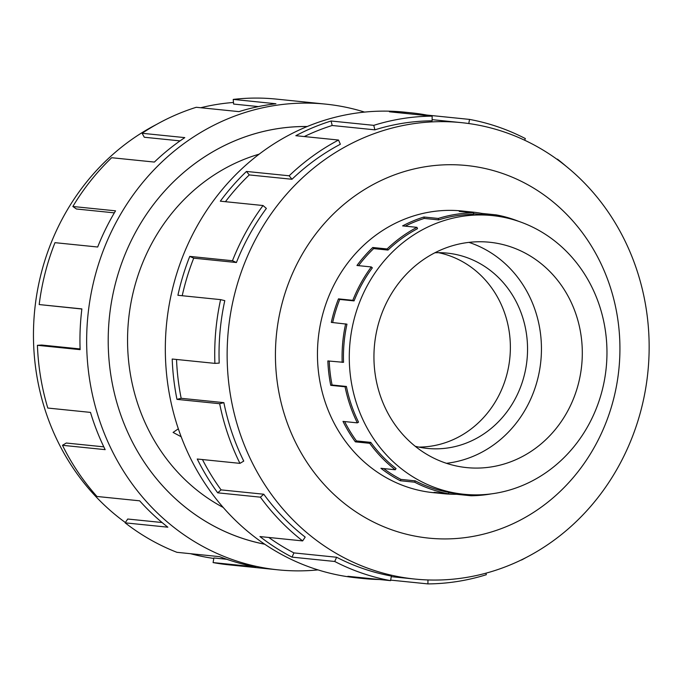 <?xml version="1.0" encoding="UTF-8"?>
<svg xmlns="http://www.w3.org/2000/svg" width="683" height="683" viewBox="0 0 683 683"><rect width="100%" height="100%" fill="white"/><g stroke="black" fill="none" stroke-linecap="round" stroke-linejoin="round"><path stroke-width="1.02" d="M264.739 544.223A210.663 193.605 -84.2 0 1 130.88 438.99A210.637 193.571 95.8 0 0 264.68 544.18M259.19 154.145A189.601 174.242 95.8 0 0 147.98 428.796A189.601 174.242 95.8 0 0 223.221 507.46M418.773 447.092A98.156 90.207 95.8 0 0 499.794 301.485A98.156 90.207 95.8 0 0 438.563 252.684M415.187 446.264A98.156 90.207 95.8 0 0 427.31 448.415A98.156 90.207 95.8 0 0 511.977 404.438A98.156 90.207 95.8 0 0 516.971 303.235A98.156 90.207 95.8 0 0 447.194 253.111A98.156 90.207 95.8 0 0 434.883 252.77M386.143 409.766A113.258 104.089 -84.2 0 1 391.905 292.99A113.258 104.089 -84.2 0 1 489.591 242.243A113.258 104.089 -84.2 0 1 570.109 300.085A113.258 104.089 -84.2 0 1 564.337 416.852A113.258 104.089 -84.2 0 1 466.651 467.599A113.258 104.089 -84.2 0 1 386.143 409.766M468.931 242.38A113.258 104.089 -84.2 0 1 529.24 295.918A113.258 104.089 -84.2 0 1 446.443 463.305M591.879 287.099A140.066 128.72 95.8 0 0 492.306 215.572A140.066 128.72 95.8 0 0 371.501 278.331A140.066 128.72 95.8 0 0 364.372 422.743A140.066 128.72 95.8 0 0 376.606 442.968A140.066 128.72 95.8 0 0 463.936 494.27A140.066 128.72 95.8 0 0 584.742 431.511A140.066 128.72 95.8 0 0 591.879 287.099M405.25 226.158A140.066 128.72 95.8 0 1 424.28 218.423L438.606 219.883A140.066 128.72 -84.2 0 1 473.55 214.377L473.567 212.9L459.241 211.44A141.543 130.077 -84.2 0 1 472.295 212.054A141.543 130.077 -84.2 0 1 481.822 213.412L496.148 214.872A141.543 130.077 -84.2 0 1 518.909 221.429M358.575 265.653A140.066 128.72 95.8 0 1 373.661 248.603L387.987 250.063A140.066 128.72 -84.2 0 1 417.526 228.677L416.946 227.345L402.62 225.885A141.543 130.077 -84.2 0 1 423.93 217.006L438.255 218.458A141.543 130.077 -84.2 0 1 473.567 212.9M332.672 322.53A140.066 128.72 95.8 0 1 339.733 299.436L354.059 300.896A140.066 128.72 -84.2 0 1 372.346 267.856L371.287 266.942L356.961 265.491A141.543 130.077 -84.2 0 1 372.764 247.502L387.09 248.962A141.543 130.077 -84.2 0 1 416.946 227.345M370.767 442.379A140.066 128.72 -84.2 0 0 396.055 468.547L395.244 469.759A141.543 130.077 -84.2 0 1 369.699 443.301L370.767 442.379L356.441 440.919L355.373 441.85A141.543 130.077 -84.2 0 1 343.003 421.402L357.329 422.862A141.543 130.077 -84.2 0 1 345.069 386.791L330.743 385.332A141.543 130.077 -84.2 0 1 327.857 360.94L343.549 362.314A140.066 128.72 -84.2 0 1 346.964 324.169L331.306 322.393A141.543 130.077 -84.2 0 1 338.478 298.872L352.804 300.332A141.543 130.077 -84.2 0 1 371.287 266.942M329.232 361.076A140.066 128.72 95.8 0 0 332.075 384.999L330.743 385.332M357.329 422.862L358.532 422.145A140.066 128.72 -84.2 0 1 346.401 386.458L332.075 384.999M342.183 362.4A141.543 130.077 -84.2 0 1 345.632 323.853M125.373 522.529A229.394 210.808 -84.2 0 1 58.166 442.208A229.394 210.808 -84.2 0 1 156.509 124.451M200.768 107.735A229.394 210.808 -84.2 0 1 233.484 102.476M318.005 569.895A234.073 215.111 -84.2 0 1 278.263 569.861A234.073 215.111 -84.2 0 1 111.867 450.328A234.073 215.111 -84.2 0 1 123.785 208.989A234.073 215.111 -84.2 0 1 325.663 104.123A234.073 215.111 -84.2 0 1 364.602 112.097M325.663 104.123L276.265 99.095A234.073 215.111 95.8 0 0 233.227 99.411L275.923 103.756A234.073 215.111 95.8 0 0 238.982 111.628L196.286 107.282A234.073 215.111 95.8 0 0 142.098 133.279L184.794 137.624A234.073 215.111 95.8 0 0 154.375 162.067L111.679 157.722A234.073 215.111 95.8 0 0 72.85 206.488L115.547 210.834A234.073 215.111 95.8 0 0 97.678 247.015L54.982 242.67A234.073 215.111 95.8 0 0 39.187 304.558L81.883 308.904A234.073 215.111 95.8 0 0 80.116 349.653L37.42 345.308A234.073 215.111 95.8 0 0 47.793 408.05L90.489 412.395A234.073 215.111 95.8 0 0 105.165 449.645L62.469 445.299L66.268 443.028L103.807 446.853M37.42 345.308L41.723 345.043L80.09 348.945M39.187 304.558L81.875 309.015M72.85 206.488L76.445 208.998L114.343 212.857M142.098 133.279L144.309 137.249L180.039 140.886M233.227 99.411L233.612 104.064L258.413 106.591M464.688 211.278A141.577 130.112 95.8 0 0 462.024 210.979A141.577 130.112 95.8 0 0 339.912 274.404A141.577 130.112 95.8 0 0 332.706 420.369A141.577 130.112 95.8 0 0 433.346 492.674A141.577 130.112 95.8 0 0 436.027 492.913M251.848 461.921A229.394 210.808 95.8 0 0 414.914 579.064A229.394 210.808 95.8 0 0 612.753 476.29A229.394 210.808 95.8 0 0 624.441 239.784A229.394 210.808 95.8 0 0 461.375 122.641A229.394 210.808 95.8 0 0 263.527 225.416A229.394 210.808 95.8 0 0 251.848 461.921M295.602 442.49A187.262 172.09 95.8 0 0 528.574 515.494A187.262 172.09 95.8 0 0 599.759 261.154A187.262 172.09 95.8 0 0 366.788 188.149A187.262 172.09 95.8 0 0 295.602 442.49M236.412 262.52A229.394 210.808 -84.2 0 1 266.37 208.417L263.023 205.523L220.327 201.178A234.073 215.111 -84.2 0 1 246.469 171.442L289.157 175.787L291.983 179.27A229.394 210.808 -84.2 0 1 340.356 144.241L338.529 140.041L295.833 135.695A234.073 215.111 -84.2 0 1 331.067 121.002L373.763 125.348L374.89 129.838A229.394 210.808 -84.2 0 1 432.108 120.823L432.151 116.144L389.455 111.799A234.073 215.111 -84.2 0 1 411.046 112.815L404.345 112.132A234.073 215.111 95.8 0 0 202.467 216.998A234.073 215.111 95.8 0 0 190.54 458.336A234.073 215.111 95.8 0 0 356.936 577.869L363.638 578.552A234.073 215.111 -84.2 0 1 347.878 576.298L390.574 580.644A234.073 215.111 -84.2 0 1 334.721 561.477L292.025 557.132A234.073 215.111 -84.2 0 1 259.941 536.565L302.637 540.91A234.073 215.111 -84.2 0 1 260.394 497.173L217.698 492.819A234.073 215.111 -84.2 0 1 197.25 459.019L239.946 463.364L243.746 461.093A229.394 210.808 -84.2 0 1 223.87 402.646L219.661 403.713L176.965 399.367A234.073 215.111 -84.2 0 1 172.201 359.027L214.897 363.373L219.2 363.108A229.394 210.808 -84.2 0 1 224.792 300.64L220.6 299.632L177.904 295.287A234.073 215.111 -84.2 0 1 189.763 256.39L232.459 260.735L236.412 262.52L193.716 258.174A229.394 210.808 95.8 0 0 182.224 295.722M526.098 557.541A234.073 215.111 -84.2 0 1 521.556 560.009L521.223 559.975M485.937 573.182L486.322 574.71A234.073 215.111 -84.2 0 1 427.925 583.905L390.659 580.115M379.535 579.525A234.073 215.111 -84.2 0 1 363.638 578.552M202.458 459.548A229.394 210.808 95.8 0 0 221.087 489.882L217.698 492.819M302.637 540.91L305.19 537.094A229.394 210.808 -84.2 0 1 263.783 494.227L221.087 489.882M268.795 537.461A229.394 210.808 95.8 0 0 293.929 552.906L292.025 557.132M390.574 580.644L391.359 576.034A229.394 210.808 -84.2 0 1 336.625 557.251L293.929 552.906M427.959 579.944L427.925 583.905M336.625 557.251L334.721 561.477M263.783 494.227L260.394 497.173M223.87 402.646L181.174 398.3L176.965 399.367M176.53 359.463A229.394 210.808 95.8 0 0 181.174 398.3M239.946 463.364A234.073 215.111 -84.2 0 1 219.661 403.713M193.716 258.174L189.763 256.39M214.897 363.373A234.073 215.111 -84.2 0 1 220.6 299.632M291.983 179.27L249.286 174.925A229.394 210.808 95.8 0 0 225.441 201.698M249.286 174.925L246.469 171.442M232.459 260.735A234.073 215.111 -84.2 0 1 263.023 205.523M374.89 129.838L332.194 125.493A229.394 210.808 95.8 0 0 304.268 136.557M332.194 125.493L331.067 121.002M289.157 175.787A234.073 215.111 -84.2 0 1 338.529 140.041M411.046 112.815A234.073 215.111 -84.2 0 1 426.815 115.06L469.511 119.405L468.803 123.546M426.721 115.598L426.815 115.06M373.763 125.348A234.073 215.111 -84.2 0 1 432.151 116.144M524.629 140.211L525.364 138.581A234.073 215.111 -84.2 0 0 469.511 119.405M556.688 159.071L557.234 159.463M557.439 159.148A234.073 215.111 -84.2 0 1 565.934 166.123M62.469 445.299A234.073 215.111 95.8 0 0 96.96 496.473L139.656 500.818A234.073 215.111 95.8 0 0 167.856 527.191L125.16 522.845L127.712 519.029L162.076 522.521M125.16 522.845A234.073 215.111 95.8 0 0 176.94 552.316L219.636 556.662A234.073 215.111 95.8 0 0 255.792 566.924L213.096 562.579L213.881 557.968L226.765 559.283M213.096 562.579A234.073 215.111 95.8 0 0 228.856 564.832L278.263 569.861M213.805 558.446A229.394 210.808 -84.2 0 1 190.531 553.7M307.188 126.534A210.637 193.571 95.8 0 0 130.897 438.981A210.663 193.605 -84.2 0 1 307.265 126.509M354.059 300.896L352.804 300.332M387.987 250.063L387.09 248.962M438.606 219.883L438.255 218.458M495.96 216.007L496.148 214.872M491.171 493.894A141.543 130.077 -84.2 0 1 471.005 495.756L471.014 494.774M415.247 480.858A140.066 128.72 -84.2 0 0 448.671 492.323L448.415 493.783A141.543 130.077 -84.2 0 1 414.641 482.189L415.247 480.858L400.921 479.398L400.315 480.738A141.543 130.077 -84.2 0 1 380.918 468.299L395.244 469.759M345.069 386.791L346.401 386.458M369.699 443.301L355.373 441.85M414.641 482.189L400.315 480.738M456.688 493.527L456.679 494.296A141.543 130.077 -84.2 0 1 443.626 493.689A141.543 130.077 -84.2 0 1 434.089 492.323L448.415 493.783M471.005 495.756L456.679 494.296M383.675 468.581A140.066 128.72 95.8 0 0 400.921 479.398M344.65 421.573A140.066 128.72 95.8 0 0 356.441 440.919M339.733 299.436L338.478 298.872M373.661 248.603L372.764 247.502M424.28 218.423L423.93 217.006M481.643 214.488L481.822 213.412M181.174 436.744L173.081 432.424L178.34 428.822M473.558 213.668L492.306 215.572M459.343 210.731L472.295 212.054M414.914 579.064L391.257 576.657M461.375 122.641L432.126 119.662M430.674 492.366L443.626 493.689M448.603 492.708L463.936 494.27"/></g></svg>

